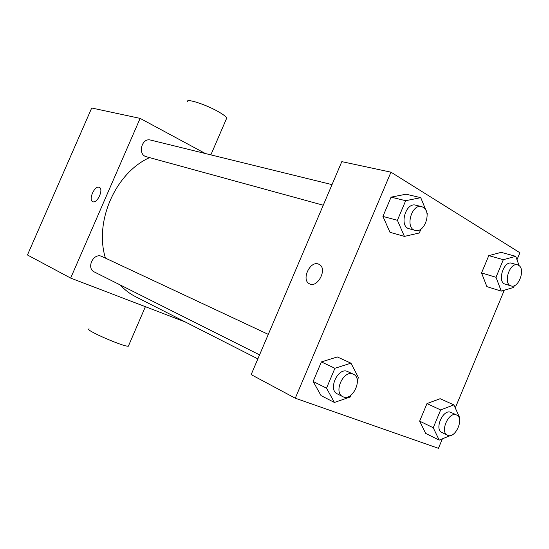<?xml version="1.0" encoding="UTF-8"?>
<svg xmlns="http://www.w3.org/2000/svg" width="549" height="549" viewBox="0 0 549 549"><rect width="100%" height="100%" fill="white"/><g stroke="black" fill="none" stroke-linecap="round" stroke-linejoin="round"><path stroke-width="0.82" d="M185.239 321.947L70.663 278.089L27.45 254.976L91.704 108.002L140.125 118.385L205.353 153.521M70.663 278.089L140.125 118.385M92.747 201.655L92.706 201.634C88.156 199.843 94.654 185.342 99.129 187.305L99.383 187.408C103.974 189.343 97.008 204.166 92.699 201.627C88.149 199.836 94.654 185.342 99.129 187.298L99.307 187.374M149.589 157.618C115.626 172.715 94.064 221.508 105.442 258.119M120.101 284.897C124.705 289.858 129.887 293.804 135.651 296.741L257.865 358.874M268.289 334.375L101.757 256.397C93.419 252.485 85.939 268.255 94.38 271.988L259.567 354.874M332.021 184.629L150.577 140.07C141.635 137.428 137.325 154.722 146.411 156.746L323.258 205.216M226.263 119.16L226.764 118.014C226.078 116.69 223.621 114.782 219.38 112.284C206.609 104.66 184.972 97.681 187.532 101.908M89.178 328.94C82.611 329.009 123.793 347.126 128.37 346.165L128.672 345.465M442.398 438.816L438.438 448.32L295.28 398.21L251.161 374.617L341.807 161.632L390.963 172.173L519.889 252.739L516.98 259.725M295.28 398.21L390.963 172.173M309.595 283.867L309.245 283.689C301.133 279.709 310.075 260.576 318.434 264.048L319.545 264.597C327.705 269.25 317.13 288.815 309.245 283.689C301.127 279.709 310.075 260.576 318.427 264.048L318.996 264.282M425.647 433.394L419.649 421.131L426.971 403.597L440.126 398.698L426.971 403.597L419.649 421.131L425.647 433.394L439.193 440.12L433.243 427.74L440.669 409.931L453.872 404.887L459.54 417.364L459.197 418.18M389.975 232.302L382.921 216.416L391.073 197.146L406.068 194.202L391.073 197.146L382.921 216.416L389.975 232.302L404.407 236.406L397.401 220.3L405.677 200.701L420.74 197.667L426.024 210.5M504.284 290.222L455.258 407.941M321.028 395.582L313.129 381.452L321.391 361.915L337.333 356.953L321.391 361.915L313.129 381.452L321.028 395.582L334.396 402.458L326.525 388.164L334.917 368.29L350.962 363.17L358.449 377.561L357.275 380.354M486.881 286.633L481.548 272.942L488.782 255.628L501.189 252.355L488.782 255.628L481.548 272.942L486.881 286.633L501.264 291.121L495.994 277.272L503.323 259.691L515.758 256.328L519.128 265.689M514.344 285.652L513.596 287.443L501.264 291.121M517.604 264.886L511.668 263.225C503.625 260.384 496.872 282.207 505.19 284.135L511.078 285.919C518.517 288.747 525.75 269.044 518.633 265.339L517.604 264.886C509.568 262.045 502.767 284.005 511.078 285.919M495.994 277.272L481.548 272.942M503.323 259.691L488.782 255.628M515.758 256.328L501.189 252.355M450.592 435.487L439.193 440.12M456.576 414.989L450.77 412.326C443.125 408.669 434.046 429.318 441.918 432.509L447.469 435.206C455.142 439.481 464.715 418.18 456.576 414.989L456.37 414.9C448.725 411.242 439.605 432.022 447.469 435.206M433.243 427.74L419.649 421.131M440.669 409.931L426.971 403.597M453.872 404.887L440.126 398.698M420.953 229.118L419.333 232.968L404.407 236.406M426.449 211.537L427.39 213.822L427.095 214.529M421.673 206.644L415.689 205.175C405.574 202.046 398.855 226.613 409.204 228.768L415.133 230.395C424.336 233.545 431.974 211.914 423.279 207.316L421.673 206.644C411.558 203.507 404.771 228.24 415.133 230.395M397.401 220.3L382.921 216.416M405.677 200.701L391.073 197.146M420.74 197.667L406.068 194.202M351.044 395.143L350.276 396.975L334.396 402.458M353.35 374.205L347.462 371.46C337.971 366.986 327.636 389.763 337.312 393.887L342.809 396.646C352.376 402.04 363.479 378.336 353.35 374.205L353.021 374.061C343.523 369.587 333.126 392.521 342.809 396.646M326.525 388.164L313.129 381.452M334.917 368.29L321.391 361.915M350.962 363.17L337.333 356.953M210.864 154.88L226.764 118.014M145.389 306.692L128.37 346.165"/></g></svg>
